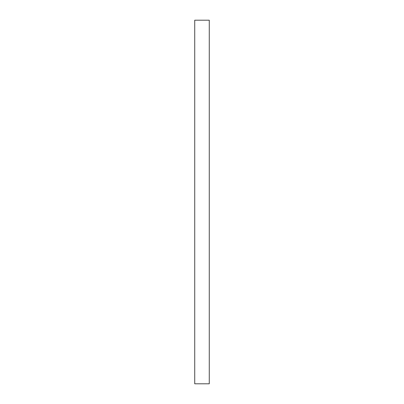 <?xml version="1.0" encoding="UTF-8"?>
<svg xmlns="http://www.w3.org/2000/svg" width="404" height="404" viewBox="0 0 404 404"><rect width="100%" height="100%" fill="white"/><g stroke="black" fill="none" stroke-linecap="round" stroke-linejoin="round"><path stroke-width="0.61" d="M209.272 20.2L194.728 20.2L194.728 383.8L209.272 383.8L209.272 20.2"/></g></svg>
